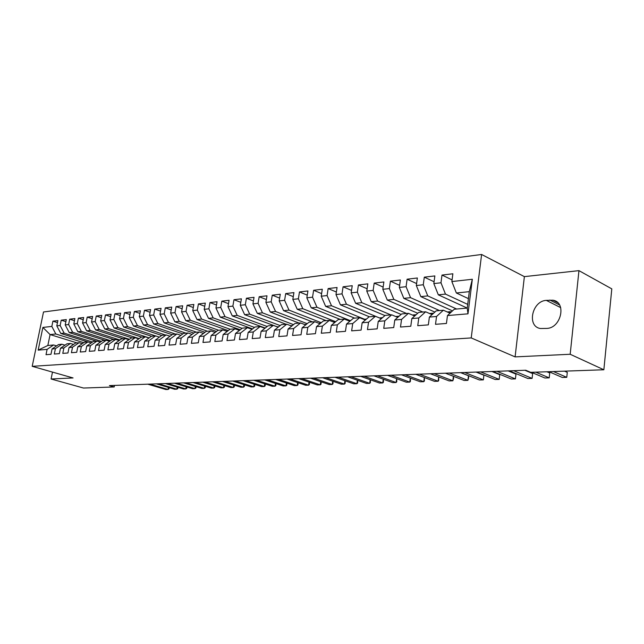 <?xml version="1.0" encoding="UTF-8"?>
<svg xmlns="http://www.w3.org/2000/svg" width="644" height="644" viewBox="0 0 644 644"><rect width="100%" height="100%" fill="white"/><g stroke="black" fill="none" stroke-linecap="round" stroke-linejoin="round"><path stroke-width="0.97" d="M481.607 254.477L43.51 311.978L32.2 366.331L471.223 337.931L481.607 254.477L524.377 276.63L515.103 356.889L570.182 354.264L578.956 270.641L524.377 276.63M578.956 270.641L611.8 288.866L603.855 369.769L570.182 354.264M472.334 279.263L467.987 313.821L447.459 315.56L454.27 309.241L467.23 308.09L469.299 291.66L472.334 279.263L451.863 281.557L452.869 273.781L441.993 275.069L440.979 282.78L433.831 283.577L434.853 275.922L424.299 277.17L423.269 284.761L416.33 285.542L417.36 277.991L407.113 279.206L406.074 286.693L399.336 287.449L400.375 280.003L390.417 281.178L389.37 288.568L382.826 289.301L383.872 281.959L374.196 283.102L373.142 290.388L366.774 291.104L367.829 283.859L358.418 284.97L357.356 292.159L351.165 292.851L352.236 285.703L343.075 286.789L342.012 293.881L335.991 294.558L337.062 287.506L328.15 288.56L327.08 295.556L321.219 296.208L322.29 289.253L313.62 290.283L312.541 297.182L306.834 297.826L307.921 290.951L299.476 291.957L298.389 298.768L292.835 299.396L293.922 292.609L285.695 293.592L284.608 300.313L279.19 300.925L280.277 294.228L272.267 295.177L271.172 301.827L265.9 302.414L266.986 295.805L259.178 296.731L258.083 303.292L252.939 303.871L254.034 297.335L246.419 298.236L245.324 304.725L240.301 305.288L241.403 298.832L233.973 299.718L232.87 306.117L227.976 306.665L229.079 300.297L221.826 301.151L220.731 307.478L215.949 308.017L217.052 301.722L209.976 302.559L208.873 308.806L204.212 309.329L205.315 303.107L198.408 303.928L197.305 310.11L192.757 310.617L193.86 304.467L187.114 305.264L186.011 311.374L181.568 311.873L182.671 305.795L176.078 306.576L174.975 312.614L170.636 313.097L171.739 307.083L165.299 307.848L164.196 313.821L159.953 314.296L161.056 308.355L154.761 309.096L153.666 315.005L149.513 315.471L150.615 309.587L144.465 310.319L143.362 316.156L139.313 316.615L140.408 310.794L134.395 311.511L133.292 317.291L129.331 317.733L130.434 311.978L124.55 312.678L123.447 318.394L119.567 318.828L120.67 313.137L114.914 313.821L113.811 319.472L110.019 319.899L111.114 314.272L105.487 314.932L104.392 320.527L100.673 320.945L101.768 315.375L96.254 316.027L95.167 321.565L91.529 321.968L92.623 316.462L87.222 317.098L86.135 322.58L82.569 322.974L83.664 317.516L78.383 318.144L77.288 323.57L73.802 323.956L74.889 318.563L69.713 319.174L68.626 324.544L65.213 324.922L66.3 319.577L61.228 320.181L60.142 325.494L56.801 325.864L57.888 320.575L52.913 321.163L57.469 322.612M76.966 342.89L50.087 334.574L42.882 327.426L38.173 350.127L47.109 349.37L46.014 354.691L50.973 354.305L52.067 348.951L55.408 348.67L54.313 354.039L59.377 353.645L60.472 348.243L63.885 347.953L62.782 353.379L67.95 352.976L69.053 347.519L72.531 347.221L71.428 352.711L76.708 352.292L77.811 346.778L81.369 346.48L80.259 352.018L85.652 351.6L86.755 346.021L90.385 345.715L89.283 351.318L94.789 350.883L95.892 345.248L99.603 344.934L98.5 350.594L104.127 350.159L105.23 344.459L109.021 344.138L107.918 349.861L113.666 349.41L114.777 343.654L118.649 343.324L117.538 349.112L123.415 348.654L124.534 342.833L128.494 342.495L127.383 348.34L133.388 347.873L134.507 341.988L138.557 341.65L137.446 347.559L143.596 347.076L144.707 341.127L148.853 340.781L147.742 346.754L154.029 346.263L155.148 340.249L159.382 339.887L158.271 345.933L164.703 345.434L165.822 339.348L170.161 338.977L169.05 345.095L175.635 344.58L176.754 338.422L181.197 338.044L180.078 344.234L186.832 343.703L187.943 337.472L192.5 337.094L191.381 343.349L198.288 342.809L199.407 336.506L204.068 336.112L202.957 342.447L210.033 341.9L211.152 335.516L215.925 335.113L214.814 341.521L222.067 340.958L223.178 334.502L228.073 334.083L226.962 340.579L234.4 340L235.511 333.455L240.534 333.037L239.423 339.605L247.046 339.01L248.157 332.393L253.301 331.958L252.198 338.607L260.015 337.995L261.126 331.298L266.407 330.847L265.304 337.585L273.33 336.957L274.433 330.171L279.85 329.712L278.747 336.538L286.991 335.894L288.093 329.02L293.656 328.545L292.553 335.46L301.014 334.8L302.117 327.836L307.824 327.353L306.729 334.357L315.423 333.673L316.518 326.613L322.386 326.122L321.292 333.222L330.227 332.521L331.314 325.365L337.343 324.858L336.257 332.054L345.442 331.338L346.52 324.085L352.719 323.562L351.64 330.855L361.083 330.114L362.153 322.765L368.537 322.225L367.466 329.615L377.175 328.859L378.237 321.404L384.806 320.849L383.744 328.351L393.734 327.571L394.788 320.004L401.55 319.432L400.496 327.039L410.783 326.242L411.83 318.563L418.785 317.975L417.747 325.695L428.341 324.866L429.379 317.081L436.543 316.478L435.513 324.31L446.437 323.457L447.459 315.56M42.882 327.426L51.834 326.428L52.913 321.163M603.855 369.769L530.712 372.337L525.762 370.244L109.416 385.595L114.189 386.964L114.487 385.41M87.826 341.924L60.802 333.479L64.15 333.133L92.495 342.02M56.801 325.864L60.802 333.479M60.142 325.494L64.15 333.133M38.173 350.127L47.841 345.49L53.573 344.975L56.567 345.884M47.109 349.37L53.573 344.975M96.375 341.159L69.238 332.61L72.659 332.264L101.446 341.352M65.213 324.922L69.238 332.61M68.626 324.544L72.659 332.264M52.067 348.951L58.548 344.532L61.896 344.234L64.955 345.168M55.408 348.67L61.896 344.234M105.093 340.378L77.844 331.732L81.337 331.37L110.575 340.684M73.802 323.956L77.844 331.732M77.288 323.57L81.337 331.37M60.472 348.243L66.976 343.783L70.397 343.477L73.521 344.435M63.885 347.953L70.397 343.477M113.996 339.589L86.634 330.831L90.2 330.469L119.913 340.008M82.569 322.974L86.634 330.831M86.135 322.58L90.2 330.469M69.053 347.519L75.581 343.011L79.075 342.705L82.263 343.687M72.531 347.221L79.075 342.705M123.076 338.776L95.61 329.913L99.257 329.543L129.444 339.316M91.529 321.968L95.61 329.913M95.167 321.565L99.257 329.543M77.811 346.778L84.364 342.23L87.93 341.916L91.19 342.93M81.369 346.48L87.93 341.916M132.35 337.947L104.779 328.971L108.498 328.593L139.185 338.615M100.673 320.945L104.779 328.971M104.392 320.527L108.498 328.593M86.755 346.021L93.34 341.433L96.978 341.103L100.303 342.157M90.385 345.715L96.978 341.103M141.825 337.102L114.141 328.013L117.941 327.627L149.142 337.907M110.019 319.899L114.141 328.013M113.811 319.472L117.941 327.627M95.892 345.248L102.501 340.612L106.22 340.282L109.625 341.36M99.603 344.934L106.22 340.282M151.493 336.24L123.712 327.039L127.601 326.637L155.421 335.894M119.567 318.828L123.712 327.039M123.447 318.394L127.601 326.637M105.23 344.459L111.863 339.774L115.662 339.436L119.14 340.555M109.021 344.138L115.662 339.436M161.684 335.46L133.493 326.033L137.462 325.631L165.395 335.001M129.331 317.733L133.493 326.033M133.292 317.291L137.462 325.631M114.777 343.654L121.426 338.921L125.314 338.575L128.864 339.726M118.649 343.324L125.314 338.575M172.141 334.687L143.491 325.011L147.557 324.592L175.579 334.099M139.313 316.615L143.491 325.011M143.362 316.156L147.557 324.592M124.534 342.833L131.207 338.052L135.176 337.698L138.814 338.881M128.494 342.495L135.176 337.698M182.848 333.898L153.715 323.964L157.869 323.538L185.995 333.165M149.513 315.471L153.715 323.964M153.666 315.005L157.869 323.538M134.507 341.988L141.205 337.158L145.262 336.796L148.981 338.019M138.557 341.65L145.262 336.796M193.796 333.093L164.172 322.894L168.422 322.459L196.637 332.215M159.953 314.296L164.172 322.894M164.196 313.821L168.422 322.459M144.707 341.127L151.429 336.249L155.582 335.878L159.382 337.142M148.853 340.781L155.582 335.878M205.001 332.28L174.87 321.799L179.225 321.356L207.529 331.249M170.636 313.097L174.87 321.799M174.975 312.614L179.225 321.356M155.148 340.249L161.886 335.315L166.136 334.936L170.032 336.249M159.382 339.887L166.136 334.936M216.473 331.459L185.826 320.68L190.278 320.221L218.67 330.251M181.568 311.873L185.826 320.68M186.011 311.374L190.278 320.221M165.822 339.348L172.584 334.365L176.931 333.978L180.916 335.331M170.161 338.977L176.931 333.978M228.226 330.622L197.032 319.529L201.588 319.062L230.069 329.237M192.757 310.617L197.032 319.529M197.305 310.11L201.588 319.062M176.754 338.422L183.532 333.383L187.984 332.988L192.065 334.389M181.197 338.044L187.984 332.988M240.26 329.776L208.511 318.353L213.18 317.878L242.12 328.335M204.212 309.329L208.511 318.353M208.873 308.806L213.18 317.878M187.943 337.472L194.746 332.385L199.302 331.982L203.48 333.431M192.5 337.094L199.302 331.982M252.593 328.915L220.264 317.154L225.046 316.663L254.493 327.426M215.949 308.017L220.264 317.154M220.731 307.478L225.046 316.663M199.407 336.506L206.225 331.362L210.894 330.944L215.177 332.449M204.068 336.112L210.894 330.944M264.877 327.917L232.307 315.922L237.209 315.415L267.18 326.508M227.976 306.665L232.307 315.922M232.87 306.117L237.209 315.415M211.152 335.516L217.978 330.316L222.76 329.889L227.155 331.443M215.925 335.113L222.76 329.889M277.298 326.83L244.648 314.658L249.671 314.143L280.18 325.574M240.301 305.288L244.648 314.658M245.324 304.725L249.671 314.143M223.178 334.502L230.029 329.237L234.923 328.802L239.431 330.42M228.073 334.083L234.923 328.802M286.097 324.238L257.302 313.362L262.454 312.831L293.519 324.632M252.939 303.871L257.302 313.362M258.083 303.292L262.454 312.831M235.511 333.455L242.369 328.142L247.393 327.691L252.013 329.366M240.534 333.037L247.393 327.691M299.13 323.079L270.271 312.034L275.56 311.495L307.204 323.674M265.9 302.414L270.271 312.034M271.172 301.827L275.56 311.495M248.157 332.393L255.024 327.007L260.176 326.548L264.917 328.295M253.301 331.958L260.176 326.548M312.485 321.887L283.585 310.674L289.003 310.118L321.251 322.7M279.19 300.925L283.585 310.674M284.608 300.313L289.003 310.118M261.126 331.298L268.009 325.856L273.289 325.381L278.16 327.192M266.407 330.847L273.289 325.381M326.186 320.664L297.238 309.273L302.801 308.701L335.669 321.718M292.835 299.396L297.238 309.273M298.389 298.768L302.801 308.701M274.433 330.171L281.323 324.665L286.749 324.182L291.74 326.073M279.85 329.712L286.749 324.182M340.233 319.408L311.253 307.84L316.969 307.252L349.877 320.479M306.834 297.826L311.253 307.84M312.541 297.182L316.969 307.252M288.093 329.02L294.984 323.449L300.555 322.95L305.683 324.914M293.656 328.545L300.555 322.95M354.651 318.128L325.647 306.367L331.515 305.763L364.504 319.223M321.219 296.208L325.647 306.367M327.08 295.556L331.515 305.763M302.117 327.836L309.015 322.193L314.731 321.686L319.996 323.739M307.824 327.353L314.731 321.686M369.455 316.808L340.435 304.853L346.456 304.234L379.461 317.919M335.991 294.558L340.435 304.853M342.012 293.881L346.456 304.234M316.518 326.613L323.417 320.913L329.285 320.39L334.703 322.523M322.386 326.122L329.285 320.39M384.935 315.568L355.625 303.292L361.815 302.664L390.844 314.9M351.165 292.851L355.625 303.292M357.356 292.159L361.815 302.664M331.314 325.365L338.213 319.593L344.242 319.054L349.813 321.292M337.343 324.858L344.242 319.054M401.107 314.417L371.242 301.698L377.609 301.046L406.622 313.491M366.774 291.104L371.242 301.698M373.142 290.388L377.609 301.046M346.52 324.085L353.419 318.233L359.618 317.685L365.349 320.02M352.719 323.562L359.618 317.685M417.747 313.258L387.302 300.056L393.846 299.38L422.842 312.042M382.826 289.301L387.302 300.056M389.37 288.568L393.846 299.38M362.153 322.765L369.044 316.84L375.42 316.276L381.32 318.716M368.537 322.225L375.42 316.276M434.869 312.074L403.82 298.365L410.558 297.673L439.522 310.561M399.336 287.449L403.82 298.365M406.074 286.693L410.558 297.673M378.237 321.404L385.12 315.407L391.681 314.819L397.751 317.387M384.806 320.849L391.681 314.819M452.499 310.883L420.822 296.618L427.761 295.91L456.676 309.023M416.33 285.542L420.822 296.618M423.269 284.761L427.761 295.91M394.788 320.004L401.663 313.934L408.409 313.33L414.664 316.019M401.55 319.432L408.409 313.33M467.987 313.821L467.23 308.09L438.323 294.831L445.471 294.099L467.697 304.387M433.831 283.577L438.323 294.831M440.979 282.78L445.471 294.099M411.83 318.563L418.681 312.412L425.636 311.793L432.076 314.618M418.785 317.975L425.636 311.793M468.421 298.639L456.355 292.988L469.299 291.66M451.863 281.557L456.355 292.988M429.379 317.081L436.213 310.851L443.37 310.215L450.019 313.185M436.543 316.478L443.37 310.215M52.486 372.095L51.085 378.994L83.495 388.042L114.189 386.964M515.103 356.889L471.223 337.931M51.085 378.994L73.07 377.948L32.2 366.331M83.736 342.664L55.819 333.986L50.087 334.574L47.841 345.49M51.834 326.428L55.819 333.986M546.74 328.416C561.19 328.207 566.857 302.076 552.914 300.201L546.305 300.37C531.984 300.949 526.599 326.597 540.461 328.512L546.74 328.416M441.993 275.069L452.08 279.907M424.299 277.17L434.08 281.758M407.113 279.206L416.604 283.569M390.417 281.178L399.634 285.34M374.196 283.102L383.14 287.071M358.418 284.97L367.12 288.762M343.075 286.789L351.535 290.412M328.15 288.56L336.369 292.022M313.62 290.283L321.622 293.6M299.476 291.957L307.26 295.137M285.695 293.592L293.27 296.643M272.267 295.177L279.649 298.108M259.178 296.731L266.375 299.549M246.419 298.236L253.43 300.949M233.973 299.718L240.808 302.326M221.826 301.151L228.499 303.662M209.976 302.559L216.481 304.982M198.408 303.928L204.76 306.262M187.114 305.264L193.313 307.518M176.078 306.576L182.131 308.75M165.299 307.848L171.215 309.957M154.761 309.096L160.541 311.132M144.465 310.319L150.108 312.284M134.395 311.511L139.917 313.419M124.55 312.678L129.943 314.522M114.914 313.821L120.195 315.608M105.487 314.932L110.647 316.671M96.254 316.027L101.309 317.709M87.222 317.098L92.172 318.732M78.383 318.144L83.221 319.73M69.713 319.174L74.463 320.712M61.228 320.181L65.873 321.67M553.421 371.54L566.768 377.336L562.333 377.464L548.97 371.693M564.506 371.153L567.292 372.377L566.768 377.336L567.292 372.377M448.184 312.364L451.669 311.648M447.266 311.954L450.261 311.704M535.784 372.16L549.203 377.867L544.88 377.996L531.453 372.312M546.933 371.765L549.735 372.973L549.203 377.867L549.735 372.973M430.562 313.958L433.678 313.161M429.556 313.515L432.792 313.234M513.662 370.686L532.097 378.39L527.887 378.519L509.436 370.847M524.876 370.276L532.636 373.56L532.097 378.39L532.636 373.56M413.456 315.496L416.161 314.675M412.385 315.037L415.815 314.723M496.926 371.306L515.425 378.897L511.328 379.018L492.805 371.459M508.188 370.896L515.973 374.124L515.425 378.897L515.973 374.124M396.825 316.993L399.103 316.196M395.714 316.526L399.119 316.18M480.617 371.91L499.181 379.388L495.188 379.509L476.608 372.055M491.927 371.491L499.736 374.679L499.181 379.388L499.736 374.679M380.66 318.45L382.456 317.733M379.525 317.975L382.576 317.629M464.735 372.498L483.346 379.871L479.45 379.984L460.822 372.635M476.069 372.079L483.91 375.219L483.346 379.871L483.91 375.219M364.947 319.859L366.178 319.303M363.796 319.384L366.5 319.03M449.246 373.069L467.906 380.338L464.107 380.451L445.439 373.206M364.238 319.279L363.538 319.279M460.613 372.643L468.478 375.742L467.906 380.338L468.647 377.746L468.478 375.742M349.652 321.227L350.191 320.97M348.501 320.76L350.867 320.398M434.145 373.625L452.837 380.797L449.134 380.91L430.434 373.762M349.153 320.591L348.163 320.623M452.837 380.797L453.408 376.305L453.618 378.229L452.837 380.797M333.624 322.097L335.661 321.726M419.421 374.164L438.137 381.24L434.523 381.353L415.791 374.301M334.469 321.871L333.222 321.944M438.741 376.933L438.717 380.499L438.137 381.24L438.701 376.917M319.142 323.401L320.873 323.014M405.052 374.695L423.792 381.683L420.258 381.787L401.51 374.824M320.165 323.119L318.691 323.232M424.412 377.545L424.396 380.942L423.792 381.683L424.34 377.521M305.047 324.673L306.439 324.294M391.029 375.211L409.777 382.109L406.332 382.214L387.575 375.339M306.23 324.334L304.556 324.487M410.429 378.141L410.413 381.377L409.777 382.109L410.325 378.1M291.313 325.904L292.336 325.59M377.336 375.718L396.1 382.52L392.727 382.625L373.963 375.838M292.416 325.518L290.798 325.711M396.776 378.712L396.752 381.795L396.1 382.52L396.632 378.656M277.934 327.112L278.53 326.902M363.965 376.209L382.729 382.93L379.437 383.027L360.672 376.329M278.788 326.693L277.395 326.911M383.438 379.268L383.413 382.214L382.729 382.93L383.252 379.203M350.899 376.692L369.664 383.325L366.452 383.422L347.688 376.812M265.465 327.86L264.338 328.086M370.405 379.807L370.372 382.617L369.664 383.325L370.179 379.727M338.14 377.159L356.897 383.711L353.749 383.808L335.001 377.279M252.456 329.028L251.611 329.221M357.67 380.33L357.629 383.011L356.897 383.711L357.404 380.234M238.795 330.195L239.834 330.106M325.671 377.626L344.419 384.09L341.336 384.186L322.596 377.738M239.721 330.195L239.198 330.34M345.216 380.837L345.168 383.397L344.419 384.09L344.91 380.733M226.616 331.257L227.493 331.185M313.475 378.068L332.207 384.468L329.197 384.557L310.472 378.181M333.045 381.329L332.98 383.776L332.207 384.468L332.698 381.208M214.742 332.296L215.45 332.24M301.553 378.511L320.269 384.83L317.323 384.919L298.615 378.616M321.131 381.812L321.058 384.146L320.269 384.83L320.744 381.683M203.166 333.318L203.713 333.254M289.897 378.938L308.589 385.184L305.707 385.273L287.023 379.05M309.482 382.278L309.394 384.508L308.589 385.184L309.056 382.134M278.49 379.364L297.15 385.531L294.332 385.619L275.672 379.469M298.075 382.729L297.979 384.862L297.15 385.531L297.617 382.576M267.324 379.775L285.96 385.869L283.199 385.957L264.571 379.871M286.918 383.172L286.805 385.209L285.96 385.869L286.411 383.003M256.401 380.177L275.004 386.207L272.299 386.287L253.704 380.274M275.994 383.599L275.857 385.547L275.004 386.207L275.447 383.422M245.702 380.572L264.265 386.529L261.625 386.609L243.062 380.668M265.296 384.025L265.143 385.877L264.265 386.529L264.708 383.832M235.229 380.958L253.76 386.851L251.16 386.931L232.645 381.055M254.815 384.428L254.646 386.207L253.76 386.851L254.187 384.227M224.973 381.337L243.456 387.165L240.92 387.237L222.438 381.425M244.543 384.83L244.358 386.521L243.456 387.165L243.883 384.621M214.919 381.707L233.369 387.471L230.874 387.543L212.439 381.795M234.488 385.217L234.279 386.835L233.369 387.471L233.78 384.999M205.074 382.069L223.476 387.769L221.029 387.841L202.643 382.158M224.627 385.595L224.402 387.141L223.476 387.769L223.887 385.37M195.422 382.423L213.776 388.066L211.385 388.139L193.039 382.512M214.959 385.965L214.71 387.447L213.776 388.066L214.178 385.724M185.963 382.769L204.269 388.356L201.918 388.429L183.62 382.858M205.46 386.32L205.219 387.736L204.269 388.356L204.663 386.078M176.681 383.116L194.947 388.638L192.645 388.71L174.395 383.196M196.138 386.666L195.897 388.026L194.947 388.638L195.333 386.424M167.593 383.454L185.802 388.912L183.54 388.984L165.339 383.534M186.993 387.004L186.76 388.308L185.802 388.912L186.18 386.754M158.666 383.784L176.826 389.185L174.613 389.258L156.468 383.864M178.026 387.334L177.8 388.59L176.826 389.185L177.205 387.084M149.915 384.106L168.02 389.459L165.846 389.523L147.758 384.178M169.219 387.656L169.002 388.863L168.02 389.459L168.39 387.406M559.547 304.958L549.855 300.048M560.683 307.631L546.305 300.37M396.575 316.888L397.155 316.84M380.314 318.305L381.103 318.233M364.512 319.674L365.502 319.593M349.137 321.018L350.256 320.921M334.172 322.314L335.049 322.242M319.609 323.586L320.245 323.529M305.425 324.817L305.844 324.785M557.688 302.624L552.914 300.201M305.006 324.407L304.475 324.455M291.45 325.59L290.661 325.663M278.232 326.75L277.202 326.838M265.344 327.877L264.08 327.989M252.488 329.004L251.289 329.108"/></g></svg>
